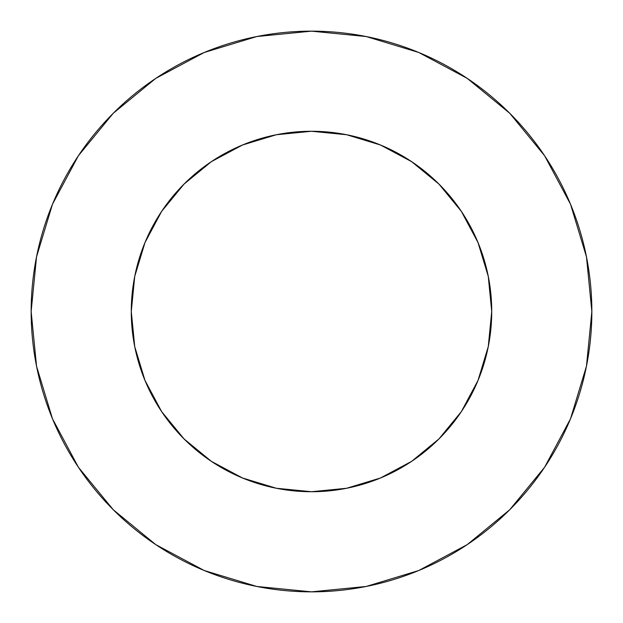 <?xml version="1.0" encoding="UTF-8"?>
<svg xmlns="http://www.w3.org/2000/svg" width="623" height="623" viewBox="0 0 623 623"><rect width="100%" height="100%" fill="white"/><g stroke="black" fill="none" stroke-linecap="round" stroke-linejoin="round"><path stroke-width="0.93" d="M131.274 311.5A180.226 180.226 0 0 1 311.5 131.274A180.226 180.226 0 0 1 491.726 311.5A180.226 180.226 0 0 1 311.5 491.726A180.226 180.226 0 0 1 131.274 311.5L134.739 346.661L144.995 380.466L161.645 411.624L184.065 438.935L211.376 461.355L242.534 478.005L276.339 488.261L311.5 491.726L346.661 488.261L380.466 478.005L411.624 461.355L438.935 438.935L461.355 411.624L478.005 380.466L488.261 346.661L491.726 311.5L488.261 276.339L478.005 242.534L461.355 211.376L438.935 184.065L411.624 161.645L380.466 144.995L346.661 134.739L311.5 131.274L276.339 134.739L242.534 144.995L211.376 161.645L184.065 184.065L161.645 211.376L144.995 242.534L134.739 276.339L131.274 311.5M591.85 311.5A280.35 280.35 0 0 0 311.5 31.15A280.35 280.35 0 0 0 31.15 311.5A280.35 280.35 0 0 1 311.5 31.15A280.35 280.35 0 0 1 591.85 311.5A280.35 280.35 0 0 1 311.5 591.85A280.35 280.35 0 0 1 31.15 311.5A280.35 280.35 0 0 0 311.5 591.85A280.35 280.35 0 0 0 591.85 311.5L586.461 256.808L570.512 204.212L544.603 155.742L509.739 113.261L467.258 78.397L418.788 52.488L366.192 36.539L311.5 31.15L256.808 36.539L204.212 52.488L155.742 78.397L113.261 113.261L78.397 155.742L52.488 204.212L36.539 256.808L31.15 311.5L36.539 366.192L52.488 418.788L78.397 467.258L113.261 509.739L155.742 544.603L204.212 570.512L256.808 586.461L311.5 591.85L366.192 586.461L418.788 570.512L467.258 544.603L509.739 509.739L544.603 467.258L570.512 418.788L586.461 366.192L591.85 311.5M544.603 155.742L509.739 113.261L467.328 78.451M155.742 78.397L113.261 113.261L78.451 155.672M78.397 467.258L113.261 509.739L155.672 544.549M467.258 544.603L509.739 509.739L544.549 467.328"/></g></svg>
